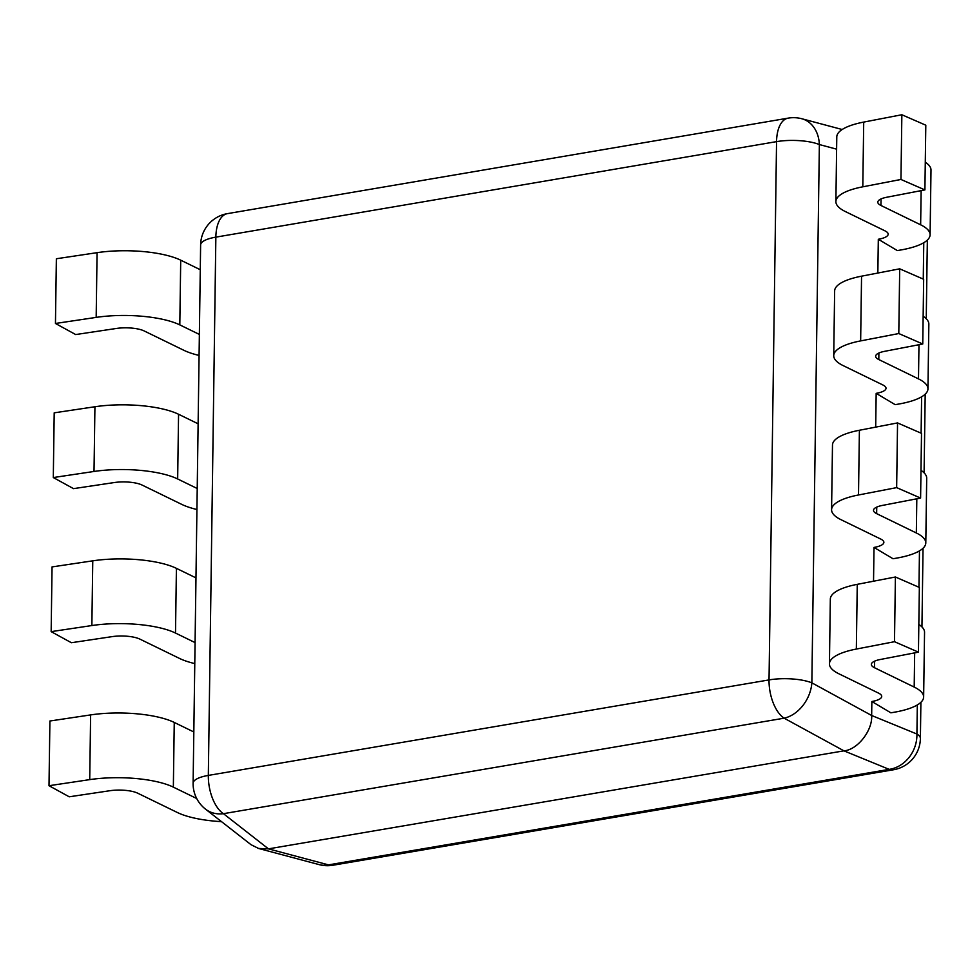 <?xml version="1.0" encoding="UTF-8"?>
<svg xmlns="http://www.w3.org/2000/svg" width="980" height="980" viewBox="0 0 980 980"><rect width="100%" height="100%" fill="white"/><g stroke="black" fill="none" stroke-linecap="round" stroke-linejoin="round"><path stroke-width="1.47" d="M871.857 701.509L890.869 712.815L893.981 712.289A62.806 18.51 -179.2 0 0 923.638 697.025A62.806 18.51 -179.2 0 0 914.193 687.066L874.491 667.723A20.874 6.149 0.8 0 1 871.355 664.403A20.874 6.149 0.8 0 1 880.297 659.491L918.444 652.153L919.35 587.437L895.402 577L857.255 584.337A62.806 18.51 -179.2 0 0 830.33 599.111L829.435 663.815A62.806 18.51 -179.2 0 0 838.88 673.787L878.582 693.13A20.874 6.149 0.8 0 1 881.718 696.437A20.874 6.149 0.8 0 1 871.857 701.509L871.661 715.498C872.666 730.529 857.476 749.896 843.952 750.839L268.459 848.864L258.598 848.472L251.027 844.699L205.494 809.125A32.254 26.509 128 0 0 223.44 813.682L268.459 848.864L328.496 864.875L889.191 769.374L843.952 750.839L784.135 718.181L223.44 813.682A32.254 16.366 -99.7 0 1 208.336 775.413L769.031 679.912L776.552 141.635L215.857 237.136L208.336 775.413A32.254 9.506 -179.2 0 0 193.109 783.253A32.254 32.254 0 0 0 205.494 809.125M918.444 652.153L894.495 641.704L895.402 577M894.495 641.704L856.348 649.054A62.806 18.51 -179.2 0 0 829.435 663.815M923.638 697.025L924.544 632.308A62.806 18.51 -179.2 0 0 918.836 624.444M874.013 547.428L893.013 558.735L896.137 558.208A62.806 18.51 -179.2 0 0 925.794 542.945A62.806 18.51 -179.2 0 0 916.337 532.973L876.647 513.643A20.874 6.149 0.8 0 1 873.511 510.323A20.874 6.149 0.8 0 1 882.453 505.411L920.6 498.073L921.506 433.356L897.545 422.919L859.399 430.257A62.806 18.51 -179.2 0 0 832.486 445.03L831.579 509.735A62.806 18.51 -179.2 0 0 841.036 519.706L880.726 539.049A20.874 6.149 0.8 0 1 883.874 542.357A20.874 6.149 0.8 0 1 874.013 547.428L873.535 581.201M920.6 498.073L896.651 487.624L897.545 422.919M896.651 487.624L858.505 494.974A62.806 18.51 -179.2 0 0 831.579 509.735M925.794 542.945L926.7 478.228A62.806 18.51 -179.2 0 0 920.992 470.363M876.169 393.348L895.169 404.654L898.28 404.127A62.806 18.51 -179.2 0 0 927.95 388.864A62.806 18.51 -179.2 0 0 918.493 378.893L878.803 359.55A20.874 6.149 0.8 0 1 875.655 356.242A20.874 6.149 0.8 0 1 884.609 351.33L922.756 343.992L923.662 279.276L899.701 268.826L861.555 276.176A62.806 18.51 -179.2 0 0 834.642 290.95L833.735 355.654A62.806 18.51 -179.2 0 0 843.192 365.626L882.882 384.969A20.874 6.149 0.8 0 1 886.018 388.276A20.874 6.149 0.8 0 1 876.169 393.348L875.691 427.121M922.756 343.992L898.795 333.543L899.701 268.826M898.795 333.543L860.648 340.893A62.806 18.51 -179.2 0 0 833.735 355.654M927.95 388.864L928.844 324.147A62.806 18.51 -179.2 0 0 923.136 316.283M878.313 239.267L897.325 250.574L900.436 250.047A62.806 18.51 -179.2 0 0 930.094 234.784A62.806 18.51 -179.2 0 0 920.649 224.812L880.947 205.469A20.874 6.149 0.8 0 1 877.811 202.162A20.874 6.149 0.8 0 1 886.753 197.25L924.899 189.912L925.806 125.195L901.857 114.746L863.711 122.096A62.806 18.51 -179.2 0 0 836.785 136.857L835.891 201.574A62.806 18.51 -179.2 0 0 845.336 211.545L885.038 230.876A20.874 6.149 0.8 0 1 888.174 234.196A20.874 6.149 0.8 0 1 878.313 239.267L877.847 273.04M924.899 189.912L900.951 179.463L901.857 114.746M900.951 179.463L862.804 186.812A62.806 18.51 -179.2 0 0 835.891 201.574M930.094 234.784L931 170.067A62.806 18.51 -179.2 0 0 925.292 162.202M221.529 821.657A62.806 18.51 0.8 0 1 177.441 812.543L137.739 793.212A20.874 6.149 -179.2 0 0 109.944 790.713L69.225 796.801L49 785.715L49.907 721.011L90.626 714.91A62.806 18.51 0.8 0 1 174.256 722.432L193.82 731.962M49 785.715L89.719 779.627A62.806 18.51 0.8 0 1 173.35 787.136L196.711 798.516M194.775 663.595A62.806 18.51 0.8 0 1 179.585 658.462L139.895 639.119A20.874 6.149 -179.2 0 0 112.1 636.633L71.381 642.721L51.156 631.635L52.05 566.918L92.769 560.83A62.806 18.51 0.8 0 1 176.412 568.351L195.976 577.882M51.156 631.635L91.863 625.546A62.806 18.51 0.8 0 1 175.506 633.056L195.069 642.598M196.931 509.514A62.806 18.51 0.8 0 1 181.741 504.382L142.051 485.039A20.874 6.149 -179.2 0 0 114.244 482.552L73.525 488.64L53.3 477.554L54.206 412.837L94.925 406.749A62.806 18.51 0.8 0 1 178.556 414.258L198.119 423.801M53.3 477.554L94.019 471.466A62.806 18.51 0.8 0 1 177.662 478.975L197.225 488.505M199.075 355.434A62.806 18.51 0.8 0 1 183.885 350.301L144.195 330.958A20.874 6.149 -179.2 0 0 116.4 328.459L75.681 334.56L55.456 323.474L56.362 258.757L97.069 252.668A62.806 18.51 0.8 0 1 180.712 260.178L200.275 269.721M55.456 323.474L96.175 317.385A62.806 18.51 0.8 0 1 179.806 324.895L199.369 334.425M856.348 649.054L857.255 584.337M914.193 687.066L914.671 652.888M874.491 667.723L874.589 661.182M858.505 494.974L859.399 430.257M916.337 532.973L916.815 498.808M876.647 513.643L876.745 507.101M860.648 340.893L861.555 276.176M918.493 378.893L918.971 344.715M878.803 359.55L878.889 353.021M862.804 186.812L863.711 122.096M920.649 224.812L921.127 190.635M880.947 205.469L881.045 198.94M836.614 149.156L819.366 144.55L811.857 682.84L871.661 715.498L916.913 734.032L917.317 704.963M918.958 587.265L919.473 550.883M921.114 433.185L921.617 396.802M923.258 279.104L923.773 242.721M788.141 118.139A32.254 16.366 80.3 0 0 776.552 141.635A32.254 9.506 -179.2 0 1 819.366 144.55A32.254 25.321 104.9 0 0 801.873 118.764A32.254 32.254 0 0 0 788.141 118.139L227.458 213.628A32.254 32.254 0 0 0 200.618 244.976L193.109 783.253M200.618 244.976A32.254 9.506 -179.2 0 1 215.857 237.136A32.254 16.366 -99.7 0 1 227.458 213.628M811.857 682.84A32.254 9.506 -179.2 0 0 769.031 679.912A32.254 16.366 80.3 0 0 784.135 718.181A32.254 23.667 118.6 0 0 811.857 682.84M916.913 734.032A32.254 28.163 112.3 0 1 889.191 769.374A32.254 16.366 -99.7 0 0 893.552 769.753A32.254 32.254 0 0 0 920.392 738.406A32.254 9.506 -179.2 0 0 916.913 734.032M319.137 864.617A32.254 32.254 0 0 0 332.857 865.254A32.254 16.366 80.3 0 1 328.496 864.875A32.254 25.321 104.9 0 1 319.137 864.617L258.598 848.472M89.719 779.627L90.626 714.91M173.35 787.136L174.256 722.432M91.863 625.546L92.769 560.83M175.506 633.056L176.412 568.351M94.019 471.466L94.925 406.749M177.662 478.975L178.556 414.258M96.175 317.385L97.069 252.668M179.806 324.895L180.712 260.178M801.873 118.764L842.175 129.507M927.35 240.088L926.247 318.757M925.194 394.168L924.091 472.85M923.038 548.249L921.947 626.931M920.894 702.329L920.392 738.406M893.552 769.753L332.857 865.254"/></g></svg>
